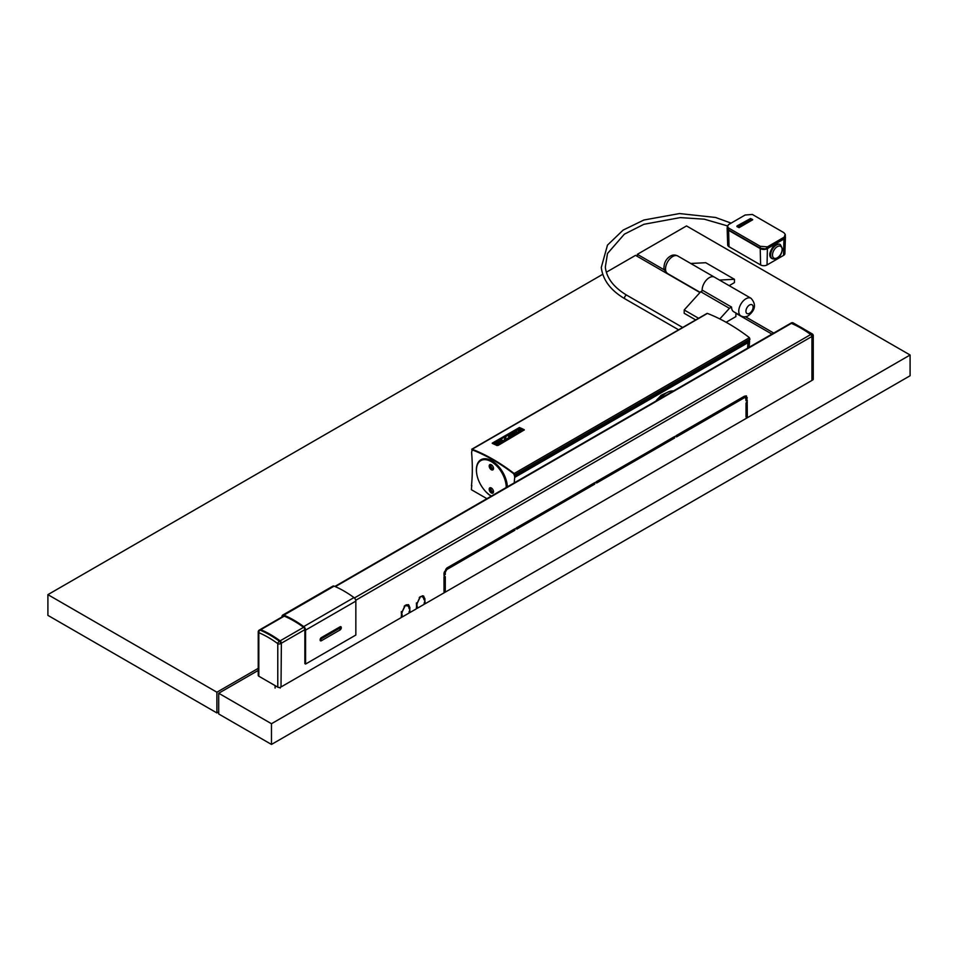 <?xml version="1.0" encoding="UTF-8"?>
<svg xmlns="http://www.w3.org/2000/svg" width="958" height="958" viewBox="0 0 958 958"><rect width="100%" height="100%" fill="white"/><g stroke="black" fill="none" stroke-linecap="round" stroke-linejoin="round"><path stroke-width="1.44" d="M424.107 603.037L424.969 603.863L811.941 380.434L811.941 336.893A2.036 1.174 -120 0 0 810.707 334.534A101.536 58.618 60 0 0 791.356 323.373A2.036 1.174 -120 0 0 790.542 323.361L334.869 586.44M284.251 616.138L260.792 629.693A2.036 1.174 -120 0 0 259.965 629.681A2.036 1.174 -120 0 0 259.798 629.813M445.278 576.644L443.985 576.956L444.033 591.972L445.278 590.703L445.278 576.644M405.941 605.145L408.024 605.863L406.276 605.779L406.096 604.833L408.647 604.809L409.892 607.588L409.03 607.085L409.03 608.162L409.892 608.665L409.892 607.588M409.892 608.665L409.03 608.546M408.024 605.863L409.677 608.941M424.765 600.235L423.723 596.104L421.029 596.451L423.101 597.157L424.107 599.84M405.21 605.588L401.318 613.731L405.006 605.468M420.287 596.882L416.395 605.025L420.083 596.762M595.217 482.593L516.362 527.882L516.733 529.151L594.702 484.137L595.014 482.473M675.091 436.477L596.235 481.766L596.606 483.036L674.576 438.022L674.887 436.357M747.324 401.821L746.031 403.007L746.031 417.053L747.324 416.754L747.192 401.737M747.12 400.767L746.498 395.989L744.462 396.181L676.109 435.651L676.48 436.92L744.462 397.678L745.575 397.57L746.031 400.803L747.12 400.767L746.031 400.264M515.344 528.696L446.859 567.998L443.985 572.98L444.033 575.722L445.278 574.453L445.278 572.225L446.859 569.495L514.829 530.253L515.141 528.577M281.017 686.551L281.377 643.213A2.036 1.174 -120 0 0 280.131 640.854A101.536 58.618 60 0 0 260.792 629.693M281.377 686.766L401.27 617.539L401.474 614.533L402.132 614.509L402.132 617.036L409.03 613.06L409.749 609.743M409.03 611.743L409.892 612.569L409.892 609.827M409.892 612.569L416.347 608.833L416.55 605.827L417.209 605.803L417.209 608.33L424.107 604.354L424.825 601.037M424.969 603.863L424.969 601.121M596.199 482.269L673.917 436.908M747.324 400.504L746.258 400.252M746.462 399.989L746.019 395.822M676.073 436.153L743.6 397.175L745.575 397.57M424.969 599.959L423.939 598.283M423.256 595.9L424.969 598.882M421.017 596.439L423.101 597.157M408.18 604.606L409.03 607.085M443.985 574.417L445.997 568.98L514.171 529.139M516.326 528.385L594.044 483.024M746.031 414.826L746.462 402.528M443.985 589.218L444.416 576.68M416.347 607.516L417.209 608.33M401.27 616.222L402.132 617.036M419.963 597.876L419.269 597.469M417.209 604.235L416.347 603.732M404.875 606.582L404.192 606.174M402.132 612.94L401.27 612.437M443.985 589.936L445.278 590.703M674.576 438.022L673.714 437.519M444.416 573.938L445.278 574.453M514.829 530.253L513.967 529.738M594.702 484.137L593.84 483.622M282.778 616.521A2.036 1.174 -120 0 1 283.137 616.018A2.036 1.174 -120 0 1 283.963 616.018A101.536 58.618 -120 0 1 303.626 627.346A2.036 1.174 -120 0 1 304.86 629.705L304.86 663.631L305.578 664.05L355.837 635.034L355.837 601.109A3.042 1.76 -120 0 0 353.981 597.576A102.554 59.204 -120 0 0 334.114 586.128A3.042 1.76 -120 0 0 332.893 586.128L282.634 615.144A3.042 1.76 -120 0 0 281.999 616.533L281.999 616.964M355.837 601.109L305.578 630.125A3.042 1.76 -120 0 0 303.722 626.592A102.554 59.204 -120 0 0 283.855 615.144A3.042 1.76 -120 0 0 282.634 615.144M305.578 630.125L305.578 664.05M422.658 596.127L423.34 597.325M270.276 634.831A101.033 58.33 60 0 1 280.083 641.237A1.521 0.874 60 0 1 281.017 643.01L281.017 643.429A2.036 1.174 60 0 0 279.772 641.07A101.536 58.618 60 0 0 260.432 629.897A2.036 1.174 60 0 0 259.606 629.897A2.036 1.174 60 0 0 259.438 630.029M258.229 631.861A2.036 1.174 0 0 0 258.828 632.687A2.036 1.317 -67.2 0 1 260.073 630.101A2.036 1.174 60 0 0 259.247 630.101A2.036 2.036 0 0 0 258.229 631.861L258.229 675.39A2.036 1.174 0 0 0 258.828 676.216L277.784 687.161A2.036 1.174 0 0 0 280.658 687.161M422.658 595.816L422.658 596.894M355.729 600.283L811.941 336.474A1.521 0.874 -120 0 0 811.019 334.713A101.033 58.33 -120 0 0 801.211 328.295M812.659 380.015L812.659 336.474L812.659 380.015A2.036 1.174 0 0 0 813.258 379.176L813.258 335.647A2.036 2.036 0 0 0 812.432 334.019A2.036 1.006 126.3 0 0 811.426 334.114A101.536 58.618 -120 0 0 792.074 322.954A2.036 1.174 -120 0 0 791.26 322.954A2.036 1.174 -120 0 0 791.092 323.086M812.3 336.689A2.036 1.174 -120 0 0 811.067 334.33A101.536 58.618 -120 0 0 791.715 323.157A2.036 1.174 -120 0 0 790.901 323.157A2.036 1.174 -120 0 0 790.733 323.289M760.604 264.947L729.014 246.709L728.631 230.339L760.221 248.577L760.604 264.947A4.55 2.623 -0 0 0 767.035 264.947L783.548 255.415A4.55 2.623 -0 0 0 784.877 253.607L785.404 237.033A5.077 2.934 -0 0 0 785.392 236.818M727.158 228.064A5.077 2.934 -0 0 0 727.146 228.327A5.077 2.934 -0 0 0 728.631 230.339M727.146 228.327L727.685 244.901A4.55 2.623 -0 0 0 729.014 246.709M783.548 255.415L783.919 239.045L767.406 248.577A5.077 2.934 180 0 1 760.221 248.577M769.861 253.331C772.004 246.589 775.273 243.548 779.656 244.206L780.447 244.661A8.119 4.694 -60 0 0 774.184 246.829A8.119 4.694 -60 0 0 770.639 255.008A8.119 4.694 -60 0 0 772.316 258.732L771.453 258.229A8.119 4.694 -60 0 1 769.777 254.505A8.119 4.694 -60 0 1 769.861 253.331M783.919 239.045A5.077 2.934 -0 0 0 785.404 237.033M760.544 248.338L765.107 248.936M728.631 229.932L760.233 248.17L760.233 246.278L767.418 246.865L784.207 237.153L785.189 234.279L783.848 232.65L752.329 214.448L745.144 215.011L728.355 224.723L727.146 227.776L728.631 229.932L728.715 228.088L727.218 226.339M785.344 235.021L785.213 237.392L767.418 247.751L767.418 246.865M767.418 247.751L765.262 248.912L760.233 248.17M739.085 227.393L752.653 219.813L739.085 227.645A182.762 105.524 -120 0 0 736.93 226.615L736.93 226.375A183.062 105.691 60 0 1 739.085 227.393L739.085 227.645M728.715 228.088L760.233 246.278M737.037 225.932L750.497 218.544A183.062 105.691 60 0 1 752.653 219.562L752.653 219.562M749.91 218.951L737.66 226.028A183.062 105.691 60 0 1 739.672 226.974L751.922 219.909A183.062 105.691 60 0 0 749.91 218.951L737.792 226.088M751.79 220.089A182.762 105.524 -120 0 0 749.91 219.202M739.145 226.052A183.062 105.691 60 0 1 739.48 226.22L741.348 225.441A182.762 105.524 -120 0 0 741.348 225.441L739.48 226.471A182.762 105.524 -120 0 0 739.145 226.304L740.917 225.034A183.062 105.691 60 0 0 740.69 224.879L740.69 225.13A182.762 105.524 -120 0 0 740.69 225.13L738.822 226.16A182.762 105.524 -120 0 0 738.462 225.992L741.037 224.364A183.062 105.691 60 0 1 742.498 225.058L742.498 225.058M739.792 226.363A183.062 105.691 60 0 1 740.127 226.531L742.498 225.166L740.127 226.783A182.762 105.524 -120 0 0 739.792 226.615L741.576 225.298A183.062 105.691 60 0 0 741.348 225.19M748.306 221.43L748.306 221.681A182.762 105.524 -120 0 0 748.162 221.609L748.162 221.358A183.062 105.691 60 0 1 748.306 221.43L750.761 220.017A183.062 105.691 60 0 0 749.803 219.562L747.36 221.226A182.762 105.524 -120 0 1 748.018 221.537L748.162 221.454M750.761 220.017L748.306 221.681M749.898 220.532A182.762 105.524 -120 0 0 749.276 220.244L748.21 220.747M750.018 220.46L750.03 220.352A183.062 105.691 60 0 0 749.276 219.993L748.078 220.675A183.062 105.691 60 0 1 748.246 220.759L748.905 220.412A183.062 105.691 60 0 1 749.252 220.579L750.03 220.46M744.51 222.879A182.762 105.524 -120 0 0 744.15 222.711L744.15 222.46A183.062 105.691 60 0 1 744.51 222.627L746.366 221.849A182.762 105.524 -120 0 1 746.402 221.861M745.48 223.082A183.062 105.691 60 0 1 745.815 223.25L748.174 221.885L745.815 223.501A182.762 105.524 -120 0 0 745.48 223.334L747.252 222.017A183.062 105.691 60 0 0 747.024 221.909L745.156 223.19A182.762 105.524 -120 0 0 744.821 223.022L746.593 221.705A183.062 105.691 60 0 0 746.366 221.597L746.366 221.849M742.857 225.094A182.762 105.524 -120 0 0 742.63 224.986L742.63 224.735A183.062 105.691 60 0 1 742.857 224.843L745.372 223.501L742.857 224.843M743.001 223.753L741.612 224.495A182.762 105.524 -120 0 0 741.348 224.376L743.791 222.711A183.062 105.691 60 0 1 744.103 222.855L743.719 224.1M738.462 225.741A183.062 105.691 60 0 1 738.822 225.908L740.69 224.879M748.162 221.358L748.773 221.011A183.062 105.691 60 0 1 748.833 221.035M747.468 220.544L747.36 220.975A183.062 105.691 60 0 1 748.018 221.286L748.018 221.537M748.018 221.286L749.252 220.579M744.15 222.46L746.713 221.082A183.062 105.691 60 0 1 748.174 221.777L748.174 221.777M744.51 222.627L746.366 221.597M744.821 222.771A183.062 105.691 60 0 1 745.156 222.939L747.024 221.909M744.103 222.855L743.588 224.172L745.12 223.346A183.062 105.691 60 0 1 745.372 223.453L745.384 223.729M742.63 224.735L743.109 223.43L741.612 224.244A183.062 105.691 60 0 0 741.348 224.124L741.348 224.076M471.695 485.419L471.42 489.73L486.904 498.663M471.42 485.574L471.863 485.826A1.521 0.874 60 0 1 471.599 484.856L471.599 484.437A188.63 108.913 60 0 0 471.599 452.523L472.186 449.697A182.87 105.572 60 0 1 514.099 473.887L514.626 476.401L747.97 341.683L749.192 340.138M271.473 723.721L271.473 744.438L218.699 713.973L218.699 693.245L271.473 723.721L910.1 355.011L910.1 375.74L271.473 744.438M664.636 270.084L637.345 254.325L686.527 225.932L910.1 355.011M637.345 254.325L637.345 256.397M218.699 693.245L258.229 670.432M719.446 280.047L734.451 279.305L734.451 282.61L729.17 285.664M773.729 333.061L745.396 316.703M690.73 263.474L705.735 262.72L734.451 279.305M751.012 298.273C756.329 304.165 755.479 309.949 748.473 315.613C746.09 317.17 743.552 317.254 740.857 315.865A10.155 5.868 -60 0 1 739.301 307.734A10.155 5.868 -60 0 1 745.935 298.776A10.155 5.868 -60 0 1 751.012 298.273L714.405 277.137A10.155 5.868 120 0 0 709.327 277.64A10.155 5.868 120 0 0 702.178 290.885A10.155 5.868 -60 0 1 709.327 277.64A10.155 5.868 -60 0 1 714.405 277.137L677.785 256.002A10.155 5.868 120 0 0 672.708 256.505A10.155 5.868 120 0 0 666.073 265.45A10.155 5.868 120 0 0 667.63 273.581C664.601 270.815 663.403 268.587 664.038 266.899C664.289 262.324 666.337 258.768 670.169 256.253C672.552 254.696 675.091 254.612 677.785 256.002M218.699 711.902L216.903 712.944L47.9 615.359L47.9 594.643L602.762 274.287M726.104 322.259L735.888 316.607L735.888 312.991M740.857 315.865L733.684 311.721A10.155 5.868 -60 0 1 731.577 307.075L702.861 290.49L700.705 291.735L684.192 309.973L684.192 313.29L695.712 319.936M47.9 594.643L216.903 692.215L258.229 668.361M771.932 334.103L735.888 313.29M699.963 292.549L635.549 255.355L606.354 272.216M731.577 307.075L729.421 308.32L719.817 318.93M216.903 692.215L216.903 712.944M729.421 308.32L700.705 291.735M698.586 318.284L684.192 309.973M748.018 342.245A189.145 109.2 -120 0 1 748.03 342.15L749.611 341.24A189.145 109.2 -120 0 0 749.156 347.263M749.611 341.24L749.3 340.282M498.16 445.266L497.034 445.434A183.529 105.955 60 0 0 492.244 443.219L492.256 443.35A183.373 105.871 60 0 1 497.046 445.566L524.277 429.926L498.184 445.398M706.812 313.757L707.399 313.41A183.373 105.871 60 0 1 749.431 337.683L749.707 339.839L514.434 475.671L513.739 473.779A182.762 105.524 -120 0 0 472.557 449.997L472.725 449.901M472.665 449.877L471.851 451.086L472.126 449.254A183.373 105.871 60 0 1 514.159 473.515L514.721 474.94L749.994 339.108M492.232 443.147L519.452 427.507A183.529 105.955 60 0 1 524.206 429.699L524.265 430.022M514.434 475.671L514.721 474.94M493.777 442.644L493.777 442.644A183.529 105.955 60 0 1 497.909 444.56L522.685 430.393A183.373 105.871 60 0 0 518.601 428.501L493.813 442.668M522.673 430.262A183.529 105.955 60 0 0 518.589 428.37L493.741 442.632M496.915 442.836A183.529 105.955 60 0 1 497.142 442.931L501.154 440.62A183.529 105.955 60 0 1 502.495 441.243L498.471 443.566A183.529 105.955 60 0 1 498.687 443.662L503.549 440.86A183.529 105.955 60 0 0 500.232 439.315L495.358 442.129A183.529 105.955 60 0 1 495.585 442.225L499.597 439.902A183.529 105.955 60 0 1 500.938 440.512L496.939 442.967A183.373 105.871 60 0 1 497.154 443.063L501.166 440.752A183.373 105.871 60 0 1 502.375 441.315M499.597 439.902L499.609 440.033A183.373 105.871 60 0 1 500.818 440.584M495.358 442.129L495.382 442.261A183.373 105.871 60 0 1 495.597 442.356L499.609 440.033M503.549 440.86L498.687 443.662M504.411 440.369L509.273 437.555L504.411 440.369A183.529 105.955 60 0 0 504.088 440.213L504.1 440.345A183.373 105.871 60 0 1 504.423 440.5M504.088 440.213L505.68 436.393L501.297 438.92A183.529 105.955 60 0 0 501.082 438.824L505.944 436.022A183.529 105.955 60 0 1 506.267 436.165L504.674 439.985L509.057 437.459A183.529 105.955 60 0 1 509.273 437.555M501.297 438.92L505.596 436.585M506.267 436.165L504.686 440.117M517.092 429.807L513.931 431.627A183.529 105.955 60 0 1 515.272 432.238L516.613 431.459A183.529 105.955 60 0 1 516.829 431.567L514.638 432.824A183.529 105.955 60 0 0 513.392 432.262L518.254 429.447A183.529 105.955 60 0 1 520.529 430.501L515.667 433.315A183.529 105.955 60 0 0 515.56 433.267L516.41 432.776A183.529 105.955 60 0 1 516.817 432.968L519.99 431.136A183.529 105.955 60 0 0 517.092 429.807L517.104 429.938A183.373 105.871 60 0 1 519.871 431.208M514.063 431.687L517.104 429.938M507.022 435.758L507.01 435.627A183.529 105.955 60 0 0 506.794 435.531L506.806 435.662A183.373 105.871 60 0 1 507.022 435.758L511.045 433.435A183.373 105.871 60 0 1 512.243 433.986M506.794 435.531L511.656 432.717A183.529 105.955 60 0 1 514.985 434.261L510.135 437.195L514.985 434.261M507.01 435.627L511.033 433.303A183.529 105.955 60 0 1 512.362 433.914L508.351 436.237A183.529 105.955 60 0 1 508.566 436.333L512.602 434.142A183.373 105.871 60 0 1 513.799 434.716M508.566 436.333L512.602 434.142M512.59 434.01A183.529 105.955 60 0 1 513.919 434.645L509.907 436.956A183.529 105.955 60 0 1 510.123 437.064M514.638 432.824L516.829 431.567M513.38 432.178L513.404 432.393A183.373 105.871 60 0 1 514.65 432.956M520.541 430.585L519.966 431.375M517.272 432.932L519.99 431.507M673.45 390.96A18.789 10.849 120 0 0 659.882 398.803M747.432 341.156L748.018 342.677L514.686 477.395A188.63 108.913 -120 0 0 514.254 482.868M514.626 476.401L514.686 477.395M491.334 496.064L491.37 496.088A21.064 12.167 60 0 1 491.334 496.064A21.064 12.167 60 0 1 476.437 470.258A21.064 12.167 60 0 1 491.334 461.66A21.064 12.167 60 0 1 506.231 487.466A21.064 12.167 60 0 1 506.231 487.502M489.191 489.227A3.042 1.76 -120 0 0 491.334 492.951A3.042 1.76 -120 0 0 493.49 491.717A3.042 1.76 -120 0 0 491.334 487.981A3.042 1.76 -120 0 0 489.191 489.227M489.191 466.007A3.042 1.76 -120 0 0 491.334 469.743A3.042 1.76 -120 0 0 493.49 468.498A3.042 1.76 -120 0 0 491.334 464.774A3.042 1.76 -120 0 0 489.191 466.007M507.381 486.844A21.926 12.658 -120 0 0 497.489 465.277A21.926 12.658 -120 0 0 480.916 459.744A21.926 12.658 -120 0 0 476.377 469.791A21.926 12.658 -120 0 0 476.689 473.503M483.694 489.215A21.926 12.658 -120 0 0 491.155 496.208M482.7 459.014A21.579 12.454 -120 0 0 481.838 459.433L480.916 459.972A21.579 12.454 60 0 1 497.394 465.6A21.579 12.454 60 0 1 506.95 487.095M491.526 488.101A2.539 1.461 -120 0 0 490.424 488.065A2.539 1.461 -120 0 0 489.909 489.227A2.539 1.461 -120 0 0 491.694 492.34A2.539 1.461 -120 0 0 492.963 492.46A2.539 1.461 -120 0 0 493.49 491.49M655.775 401.174L661.08 395.319L667.008 392.529M493.346 492.029A2.539 1.461 60 0 1 492.64 491.789A2.539 1.461 60 0 1 490.987 487.945M480.449 460.259A21.926 12.658 60 0 1 481.395 459.493M748.018 342.677A188.63 108.913 -120 0 0 747.599 348.161M476.437 470.258L476.437 469.851A21.579 12.454 60 0 1 480.916 459.972M491.526 464.881A2.539 1.461 -120 0 0 490.424 464.846A2.539 1.461 -120 0 0 489.909 466.007A2.539 1.461 -120 0 0 491.694 469.121A2.539 1.461 -120 0 0 492.963 469.252A2.539 1.461 -120 0 0 493.49 468.282M493.346 468.821A2.539 1.461 60 0 1 492.64 468.582A2.539 1.461 60 0 1 490.987 464.738M791.356 323.373L335.336 586.643M304.86 629.657L281.377 643.213M810.707 334.534L354.424 597.96M303.578 627.322L280.131 640.854M417.209 603.36L416.419 602.893M402.132 612.066L401.342 611.599M747.324 397.845L746.462 397.342M747.12 417.017L746.031 416.371M747.324 416.754L746.031 415.988M445.278 572.225L444.416 571.722M446.859 569.495L445.997 568.98M744.462 397.678L743.6 397.175M321.373 640.746L340.042 629.969A1.724 0.994 120 0 0 341.264 627.861L341.264 627.526A1.724 0.994 120 0 0 340.042 626.819L321.373 637.597A1.724 0.994 120 0 0 320.152 639.716L320.152 640.052A1.724 0.994 120 0 0 321.373 640.746A1.221 0.707 60 0 0 320.511 639.261L339.18 628.484L339.084 627.789M340.042 629.969A1.221 0.707 60 0 0 339.18 628.484L339.539 627.526A1.221 0.707 0 0 0 341.264 627.526M341.264 627.861A1.221 0.707 0 0 1 339.539 627.861L339.252 627.694M320.679 638.663L338.617 628.053M353.981 597.576L303.722 626.592M334.114 586.128L283.855 615.144M339.431 627.298L339.815 627.37A1.221 0.707 -120 0 0 340.042 626.819M339.791 627.382L321.122 638.16A1.221 0.707 -120 0 0 321.373 637.597M321.122 638.16L320.511 639.214A1.221 0.707 180 0 1 320.152 639.716M320.475 639.381A1.221 0.707 180 0 1 320.152 640.052M422.298 596.678L422.298 595.828M277.784 687.161L277.784 643.632A2.036 1.006 -53.7 0 1 279.413 641.273A2.036 1.174 60 0 1 280.658 643.632A2.036 1.174 0 0 1 277.784 643.632A99.5 57.444 60 0 0 258.828 632.687L258.828 676.216M279.772 641.07L279.413 641.273A101.536 58.618 60 0 0 260.073 630.101L260.432 629.897M812.432 334.019L793.056 322.834A2.036 1.317 112.8 0 0 792.074 322.954L791.715 323.157M813.258 335.647A2.036 1.174 0 0 1 812.659 336.474A2.036 1.174 -120 0 0 811.426 334.114L811.067 334.33M767.406 248.577L767.035 264.947M782.123 249.451A6.802 3.928 -60 0 1 777.309 257.786A6.802 3.928 -60 0 1 772.507 255.008A6.802 3.928 -60 0 1 777.309 246.673A6.802 3.928 -60 0 1 782.123 249.451M783.907 238.231L783.872 237.368M678.611 329.815L624.951 298.836A2.036 1.174 -60 0 1 624.532 298.058A2.036 1.174 -60 0 1 625.358 295.938A2.036 1.174 -60 0 1 626.975 295.327C613.755 287.436 606.546 278.012 605.324 267.043L607.504 253.499L624.353 234.183L643.908 224.304L680.24 217.598L704.274 219.178L727.326 225.86M749.527 305.003A5.077 2.934 -60 0 1 753.12 307.075A5.077 2.934 -60 0 1 749.527 313.29A5.077 2.934 -60 0 1 745.935 311.218A5.077 2.934 -60 0 1 749.527 305.003M514.159 473.515L749.431 337.683M472.126 449.254L707.399 313.41M514.686 476.653L748.018 341.934M661.774 396.624A8.119 4.694 120 0 0 661.224 396.732A8.119 4.694 120 0 0 656.014 401.031M661.667 396.732A8.095 4.67 120 0 0 661.307 396.816A8.095 4.67 120 0 0 656.266 400.887M283.76 615.958L259.965 629.681M280.179 688.084L280.179 687.365M275.102 688.084L275.102 685.617M793.056 322.834A2.036 2.036 0 0 0 791.26 322.954L790.901 323.157M772.316 258.732C779.297 260.528 781.812 253.475 782.506 248.912L780.447 244.661M731.11 223.118L715.53 217.466L679.485 213.562L643.872 220.017L623.143 230.088L607.48 245.116L601.289 267.438C602.845 280.023 610.725 290.49 624.951 298.836M682.671 327.48L626.975 295.327M667.63 273.581L700.142 292.358M471.731 449.254L707.016 313.422M660.996 395.391L662.277 396.121"/></g></svg>
